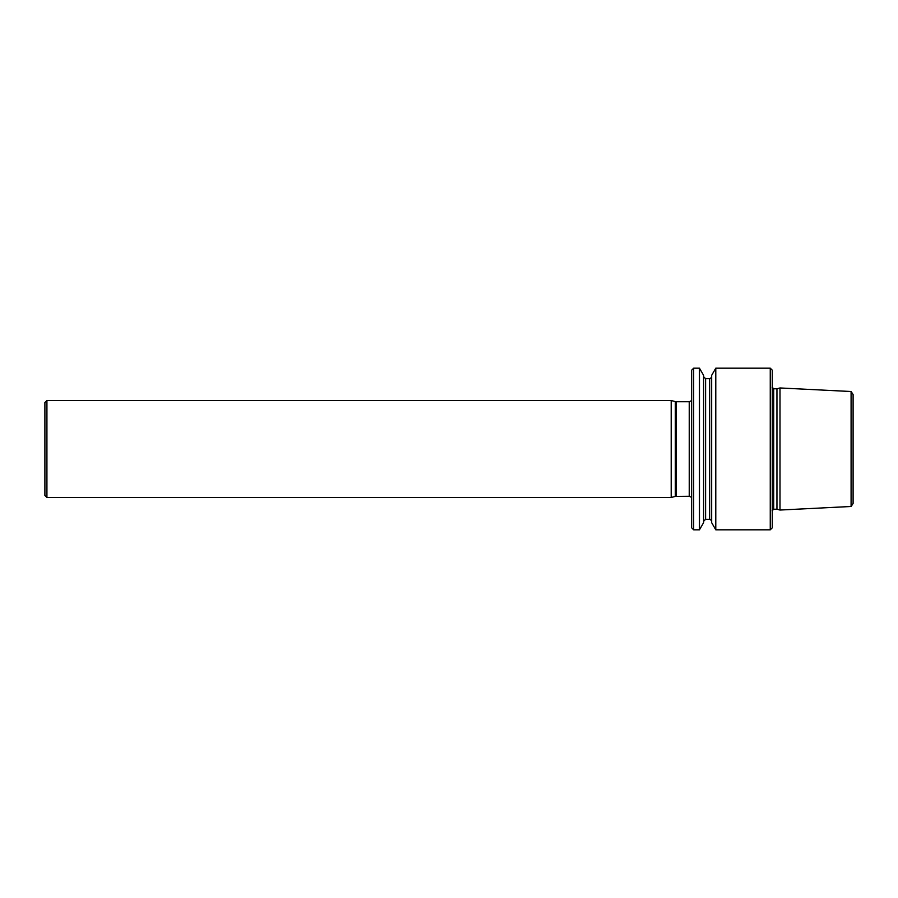 <?xml version="1.0" encoding="UTF-8"?>
<svg xmlns="http://www.w3.org/2000/svg" width="898" height="898" viewBox="0 0 898 898"><rect width="100%" height="100%" fill="white"/><g stroke="black" fill="none" stroke-linecap="round" stroke-linejoin="round"><path stroke-width="1.35" d="M693.683 368.18L691.662 370.201L691.662 527.799L693.683 529.82L693.683 368.18L699.463 368.18L699.463 529.82L703.583 522.681L703.583 375.319L699.463 368.18M770.26 449L770.26 529.82L772.28 527.799L772.28 370.201L770.26 368.18L770.26 449M715.785 529.82L711.665 522.681L711.665 375.319L715.785 368.18L715.785 529.82L770.26 529.82M776.95 449L776.95 509.222L779.992 510.042L779.992 387.958L776.95 388.778L776.95 449M779.992 510.042L851.091 506.483L851.091 391.517L779.992 387.958M851.091 391.517L853.1 394.514L853.1 503.486L851.091 506.483M675.318 496.392L671.199 497.492L671.199 400.508L675.318 401.608L675.318 496.392L689.237 496.28L691.662 497.38M46.92 497.492L44.9 495.471L44.9 402.529L46.92 400.508L46.92 497.492L671.199 497.492M709.645 519.313L705.604 519.313L705.604 378.687L709.645 378.687L709.645 519.313C710.071 518.876 710.745 519.549 711.665 521.334M776.95 388.778L773.694 388.778L773.694 509.222L776.95 509.222M675.318 401.608L676.149 401.72L676.149 496.28M676.149 401.72L689.237 401.72L689.237 496.28M715.785 368.18L770.26 368.18M709.645 378.687C710.071 379.124 710.745 378.451 711.665 376.666M705.604 519.313L703.583 521.334M705.604 378.687L703.583 376.666M693.683 529.82L699.463 529.82M773.694 509.222L772.078 510.839M773.694 388.778L772.078 387.161M689.237 401.72L691.662 400.62M46.92 400.508L671.199 400.508"/></g></svg>

